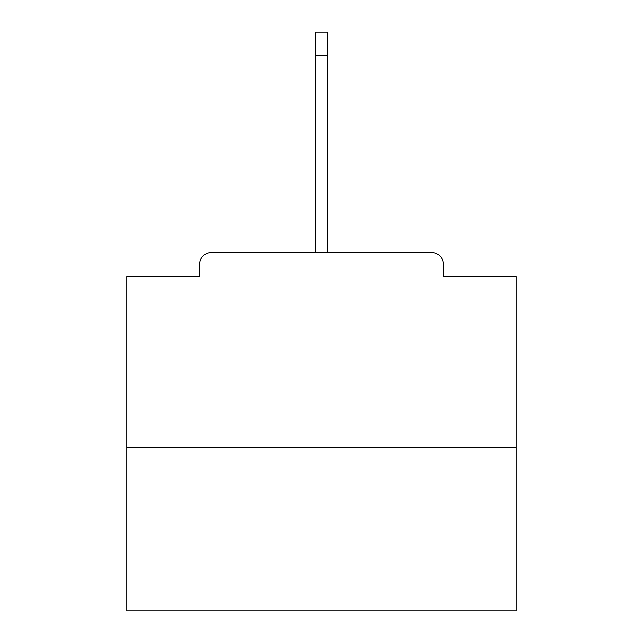 <?xml version="1.0" encoding="UTF-8"?>
<svg xmlns="http://www.w3.org/2000/svg" width="643" height="643" viewBox="0 0 643 643"><rect width="100%" height="100%" fill="white"/><g stroke="black" fill="none" stroke-linecap="round" stroke-linejoin="round"><path stroke-width="0.96" d="M443.397 276.715L443.397 264.257L443.397 276.715L516.216 276.715L516.216 610.85L126.784 610.85L126.784 276.715L199.603 276.715L199.603 264.257L199.603 276.715M516.216 447.287L126.784 447.287M443.397 264.257A11.687 11.687 0 0 0 431.71 252.57L211.29 252.57A11.687 11.687 0 0 0 199.603 264.257M431.71 252.57L382.255 252.57M260.745 252.57L211.29 252.57M315.657 55.515L315.657 32.15L327.343 32.15L327.343 55.515L315.657 55.515L315.657 252.57M327.343 55.515L327.343 252.57"/></g></svg>
